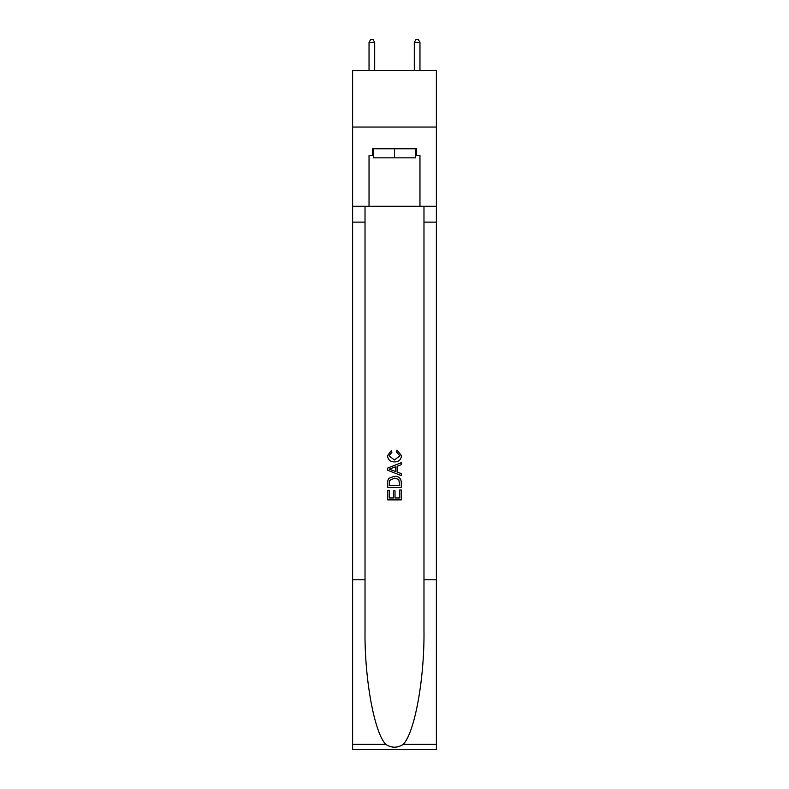 <?xml version="1.0" encoding="UTF-8"?>
<svg xmlns="http://www.w3.org/2000/svg" width="789" height="789" viewBox="0 0 789 789"><rect width="100%" height="100%" fill="white"/><g stroke="black" fill="none" stroke-linecap="round" stroke-linejoin="round"><path stroke-width="1.18" d="M436.376 127.049L436.376 70.458L352.624 70.458L352.624 127.049L436.376 127.049L436.376 206.284L419.965 206.284L419.965 155.571L416.345 155.571L416.345 148.786L372.655 148.786L372.655 155.571L373.335 155.571M415.665 148.786L415.665 157.839L373.335 157.839L373.335 148.786M394.5 148.786L394.5 157.839M399.717 489.959L399.717 497.967L395.013 497.967L399.717 497.967L399.717 489.959L401.285 489.959L401.285 499.881L387.705 499.881L387.705 490.304L387.705 499.881M393.445 490.827L393.445 497.967L389.273 497.967L393.445 497.967L393.445 490.827L395.013 490.827L395.013 497.967M388.869 478.331L387.902 480.304L388.869 478.331L394.421 476.201C398.761 476.181 401.049 478.282 401.285 482.483L401.285 487.346L387.705 487.346L387.705 482.7L387.705 487.346M396.936 450.085L396.492 451.998L396.936 450.085L401.463 455.628C401.088 459.8 398.741 461.9 394.392 461.92L394.392 461.92C390.22 461.831 387.932 459.75 387.527 455.667L391.472 450.43L391.886 452.344L389.095 455.756L394.382 460.007L399.895 455.805L396.492 451.998M403.258 744.382L436.376 744.382L436.376 749.55L352.624 749.55L352.624 579.777L365.021 579.777L365.021 630.253C364.41 678.491 374.203 732.389 385.742 744.382C391.571 748.11 397.409 748.11 403.258 744.382C414.797 732.389 424.59 678.491 423.979 630.253L423.979 206.284M387.705 468.074L387.705 470.234L401.285 475.619L387.705 470.234L387.705 468.074L401.285 462.679L387.705 468.074M423.979 579.777L436.376 579.777L436.376 206.284M352.624 579.777L352.624 127.049M365.021 206.284L365.021 579.777M436.376 744.382L436.376 579.777M352.624 206.284L369.035 206.284L369.035 155.571L372.655 155.571M369.035 206.284L419.965 206.284M415.665 155.571L416.345 155.571M401.285 462.679L401.285 464.711L397.104 466.26L397.104 472.049L401.285 473.587L401.285 475.619M391.778 470.076L395.536 471.467L395.536 466.832L389.273 469.149L391.778 470.076M395.536 466.832L395.536 471.467M387.705 482.7L387.902 480.304M398.761 479.426L399.717 485.432L398.761 479.426L394.392 478.114L389.549 480.432L389.273 485.432L399.717 485.432L389.273 485.432M387.705 490.304L389.273 490.304L389.273 497.967M374.696 70.458L374.696 42.389L369.035 42.389L369.035 70.458M369.035 42.389L370.731 39.45L373 39.45L374.696 42.389M419.965 70.458L419.965 42.389L414.304 42.389L414.304 70.458M414.304 42.389L416 39.45L418.269 39.45L419.965 42.389M423.979 222.123L436.376 222.123M365.021 222.123L352.624 222.123M352.624 744.382L385.742 744.382"/></g></svg>
